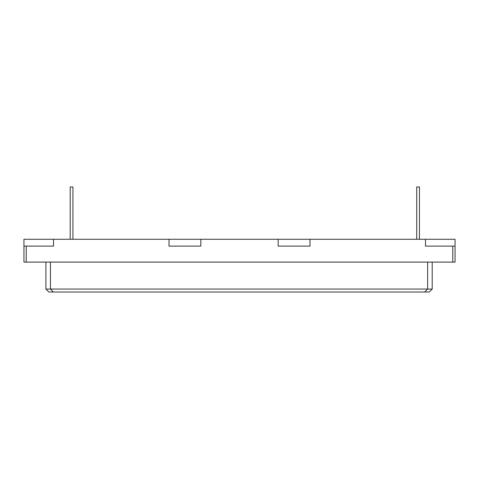 <?xml version="1.0" encoding="UTF-8"?>
<svg xmlns="http://www.w3.org/2000/svg" width="479" height="479" viewBox="0 0 479 479"><rect width="100%" height="100%" fill="white"/><g stroke="black" fill="none" stroke-linecap="round" stroke-linejoin="round"><path stroke-width="0.72" d="M419.442 239.272L419.442 186.978L416.712 186.978L416.712 239.272M72.928 239.272L72.928 186.978L70.197 186.978L70.197 239.272M50.439 262.103L50.439 289.065L432.202 289.065L429.244 292.022L48.846 292.022L45.894 289.065L45.894 262.103M53.397 292.022L50.439 289.065L45.894 289.065M427.651 262.103L427.651 289.065L424.693 292.022M432.202 289.065L432.202 262.103M425.49 239.272L455.05 239.272L455.05 246.116L425.49 246.116L425.49 239.272L309.985 239.272L309.985 246.116L278.155 246.116L278.155 239.272L309.985 239.272M455.05 246.116L455.05 262.103L452.775 262.103L452.775 246.116M26.225 262.103L23.95 262.103L23.95 239.272L53.51 239.272L53.51 246.116L26.225 246.116L26.225 262.103L452.775 262.103M26.225 246.116L23.95 246.116M200.845 246.116L169.015 246.116L169.015 239.272L200.845 239.272L200.845 246.116M278.155 239.272L200.845 239.272M169.015 239.272L53.51 239.272"/></g></svg>
